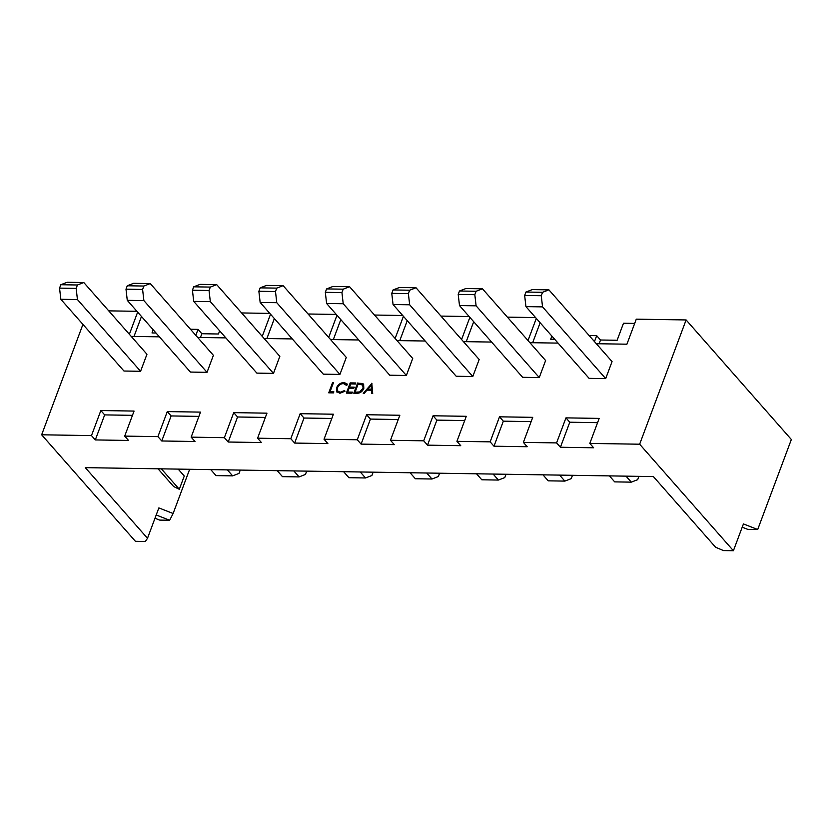 <?xml version="1.0" encoding="UTF-8"?>
<svg xmlns="http://www.w3.org/2000/svg" width="833" height="833" viewBox="0 0 833 833"><rect width="100%" height="100%" fill="white"/><g stroke="black" fill="none" stroke-linecap="round" stroke-linejoin="round"><path stroke-width="1.25" d="M346.445 385.335L343.456 383.576C340.718 383.721 338.708 385.148 337.427 387.834L337.781 391.25L340.291 392.218L344.487 390.573L345.039 391.198L339.906 393.27L336.459 391.416L336.553 387.751C338.115 384.45 340.562 382.711 343.904 382.534L346.872 383.701L347.455 384.731L346.445 385.335L346.07 384.679M336.928 392.145L336.553 387.751M356.878 393.27L353.796 393.228L357.607 383.013L363.594 384.138L363.834 388.376C362.417 391.656 360.095 393.291 356.878 393.27M548.916 289.853L612.057 361.584L605.695 378.609L589.087 378.349L525.935 306.617L524.655 295.455L525.925 292.05L532.297 289.592L548.916 289.853L542.543 292.31L525.925 292.05M482.463 288.801L545.615 360.543L539.253 377.568L522.635 377.307L459.493 305.565L458.212 294.413L459.483 291.009L465.855 288.541L482.463 288.801L476.091 291.269L459.483 291.009M416.021 287.76L479.173 359.502L472.8 376.516L456.192 376.256L393.051 304.524L391.77 293.362L393.041 289.957L399.413 287.5L416.021 287.76L409.649 290.217L393.041 289.957M349.579 286.719L412.72 358.45L406.358 375.475L389.75 375.214L326.609 303.472L325.318 292.321L326.598 288.916L332.971 286.448L349.579 286.719L343.206 289.176L326.598 288.916M283.137 285.667L346.278 357.409L339.916 374.423L323.308 374.163L260.156 302.431L258.876 291.269L260.156 287.864L266.529 285.407L283.137 285.667L276.764 288.124L260.156 287.864M216.695 284.626L279.836 356.357L273.474 373.382L256.866 373.122L193.714 301.379L192.433 290.228L193.704 286.823L200.076 284.365L216.695 284.626L210.322 287.083L193.704 286.823M150.242 283.574L213.394 355.316L207.032 372.341L190.413 372.07L127.272 300.338L125.991 289.176L127.262 285.771L133.634 283.314L150.242 283.574L143.87 286.042L127.262 285.771M83.8 282.533L146.952 354.264L140.579 371.289L123.971 371.029L60.83 299.286L59.549 288.135L60.819 284.73L67.192 282.272L83.8 282.533L77.427 284.99L60.819 284.73M440.959 316.092L469.146 316.53M396.997 340.582L425.174 341.02M403.422 316.301L395.134 338.469M374.517 315.041L402.703 315.488M330.545 339.531L358.731 339.979M336.98 315.259L328.691 337.417M308.075 313.999L336.261 314.437M264.103 338.49L292.289 338.927M270.527 314.208L262.249 336.376M241.632 312.948L269.809 313.395M197.66 337.438L225.847 337.886M219.641 330.836L218.465 334.002L201.846 333.731L198.025 329.389L195.797 335.324M198.025 329.389L190.465 329.264M131.218 336.397L159.405 336.834M137.643 312.125L129.354 334.283M108.738 310.865L136.924 311.303M596.324 343.717L626.916 344.196L636.277 319.164L686.111 319.945L639.65 444.208L589.816 443.427L599.177 418.395L565.951 417.874L556.59 442.906L523.374 442.385L532.735 417.343L499.508 416.823L490.148 441.854L456.921 441.334L466.282 416.302L433.066 415.782L423.705 440.813L390.479 440.293L399.84 415.261L366.624 414.73L357.263 439.762L324.037 439.241L333.398 414.209L300.172 413.689L290.811 438.72L257.595 438.2L266.956 413.168L233.729 412.637L224.369 437.679L191.153 437.148L200.514 412.116L167.287 411.596L157.926 436.627L124.7 436.107L134.061 411.075L100.845 410.544L91.484 435.586L41.65 434.795L82.925 324.401M634.684 323.423L623.49 323.246L617.128 340.27L600.51 340.01L596.688 335.668L594.47 341.603M596.688 335.668L589.129 335.543M529.882 342.675L558.068 343.113M536.306 318.393L528.018 340.562M507.401 317.134L535.588 317.581M463.44 341.624L491.626 342.071M469.864 317.352L461.576 339.51M371.789 383.232L372.705 393.52L371.726 393.509L371.476 390.208L366.968 390.136L364.219 393.384L363.25 393.374L371.935 383.388M346.382 393.103L350.204 382.888L355.826 382.982L355.431 384.034L350.703 383.951L349.527 387.095L354.254 387.168L353.858 388.22L349.131 388.147L347.663 392.072L352.39 392.145L352.005 393.197L346.382 393.103M328.743 392.832L332.565 382.618L333.46 382.628L330.035 391.791L333.866 391.854L333.471 392.905L328.743 392.832M686.111 319.945L791.35 439.512L757.697 529.517L743.432 523.926L733.404 550.728L723.44 550.571L715.589 547.239L653.395 476.58L85.299 467.646L147.493 538.295L158.853 507.911L173.118 513.503L189.653 469.281M178.179 469.104L184.27 476.028L179.314 489.273L173.66 486.545L158.02 468.792M742.213 527.195L747.732 529.361L757.697 529.517M154.98 518.251L159.697 520.104L169.661 520.261L156.208 514.981M147.493 538.295L145.379 541.471L135.415 541.315L41.65 434.795M733.404 550.728L639.65 444.208M597.584 422.654L569.782 422.216L560.422 447.248L593.637 447.779L589.816 443.427M560.422 447.248L556.59 442.906M531.131 421.613L503.33 421.175L493.979 446.207L527.195 446.727L523.374 442.385M493.979 446.207L490.148 441.854M464.689 420.561L436.888 420.124L427.527 445.155L460.753 445.686L456.921 441.334M427.527 445.155L423.705 440.813M398.247 419.52L370.446 419.082L361.085 444.114L394.311 444.635L390.479 440.293M361.085 444.114L357.263 439.762M331.805 418.468L304.003 418.031L294.643 443.073L327.869 443.593L324.037 439.241M294.643 443.073L290.811 438.72M265.363 417.427L237.561 416.989L228.2 442.021L261.416 442.542L257.595 438.2M228.2 442.021L224.369 437.679M198.92 416.385L171.119 415.938L161.758 440.98L194.974 441.5L191.153 437.148M161.758 440.98L157.926 436.627M132.468 415.334L104.666 414.896L95.306 439.928L128.532 440.449L124.7 436.107M95.306 439.928L91.484 435.586M179.314 489.273L161.331 468.833M542.543 292.31L541.263 295.715L524.655 295.455M541.263 295.715L542.543 306.877L525.935 306.617M542.543 306.877L605.695 378.609M476.091 291.269L474.82 294.674L458.212 294.413M474.82 294.674L476.101 305.826L459.493 305.565M476.101 305.826L539.253 377.568M626.031 476.153L631.299 482.14L614.692 481.88L609.423 475.893M631.299 482.14L637.672 479.683L638.921 476.361M409.649 290.217L408.378 293.622L391.77 293.362M408.378 293.622L409.659 304.784L393.051 304.524M409.659 304.784L472.8 376.516M559.589 475.112L564.857 481.099L548.249 480.839L542.97 474.841M564.857 481.099L571.23 478.642L572.479 475.31M343.206 289.176L341.936 292.581L325.318 292.321M341.936 292.581L343.217 303.733L326.609 303.472M343.217 303.733L406.358 375.475M493.136 474.06L498.415 480.058L481.807 479.787L476.528 473.8M498.415 480.058L504.788 477.59L506.037 474.269M276.764 288.124L275.494 291.529L258.876 291.269M275.494 291.529L276.775 302.691L260.156 302.431M276.775 302.691L339.916 374.423M426.694 473.019L431.973 479.006L415.365 478.746L410.086 472.759M431.973 479.006L438.345 476.549L439.585 473.217M210.322 287.083L209.041 290.488L192.433 290.228M209.041 290.488L210.322 301.64L193.714 301.379M210.322 301.64L273.474 373.382M360.252 471.967L365.531 477.965L348.912 477.705L343.644 471.707M365.531 477.965L371.903 475.497L373.142 472.176M143.87 286.042L142.599 289.447L125.991 289.176M142.599 289.447L143.88 300.598L127.272 300.338M143.88 300.598L207.032 372.341M293.81 470.926L299.078 476.913L282.47 476.653L277.202 470.666M299.078 476.913L305.451 474.456L306.7 471.124M77.427 284.99L76.157 288.395L59.549 288.135M76.157 288.395L77.438 299.557L60.83 299.286M77.438 299.557L140.579 371.289M227.367 469.874L232.636 475.872L216.028 475.612L210.749 469.614M232.636 475.872L239.009 473.404L240.258 470.083M156.031 333.013L152.012 332.95L153.199 329.795M554.705 339.291L550.686 339.229L551.862 336.063M600.51 340.01L599.114 343.758M569.782 422.216L565.951 417.874M540.138 322.746L532.672 342.717M201.846 333.731L200.451 337.49M141.475 316.467L134.009 336.438M503.33 421.175L499.508 416.823M104.666 414.896L100.845 410.544M171.119 415.938L167.287 411.596M274.359 318.56L266.893 338.531M370.446 419.082L366.624 414.73M473.696 321.694L466.22 341.665M436.888 420.124L433.066 415.782M237.561 416.989L233.729 412.637M340.801 319.601L333.335 339.572M304.003 418.031L300.172 413.689M407.243 320.653L399.778 340.624M371.903 393.509L371.476 390.208M363.615 393.374L371.945 383.503M367.842 389.094L371.591 389.375L371.101 385.221L367.842 389.094L371.403 389.157L371.101 385.221M354.067 393.228L357.607 383.013M357.805 383.232L362.647 383.461M362.834 383.68L363.688 384.252M363.126 388.574L362.719 385.033L358.117 384.075L355.077 392.187L359.356 392.208L363.126 388.574L362.813 385.148M359.356 392.208L362.938 388.355M355.077 392.187L359.169 391.989M346.653 393.114L350.204 382.888M350.391 383.107L355.743 383.19M354.171 387.387L349.527 387.095M352.317 392.364L347.663 392.072M336.751 387.97C338.302 384.669 340.749 382.92 344.091 382.743L343.904 382.534M344.091 382.743L346.965 383.815M337.886 391.354L340.291 392.218M340.478 392.437L344.487 390.573M337.021 392.249L336.647 391.635M329.014 392.832L332.565 382.618M332.752 382.836L333.377 382.847M333.783 392.072L330.035 391.791M169.661 520.261L173.118 513.503"/></g></svg>
